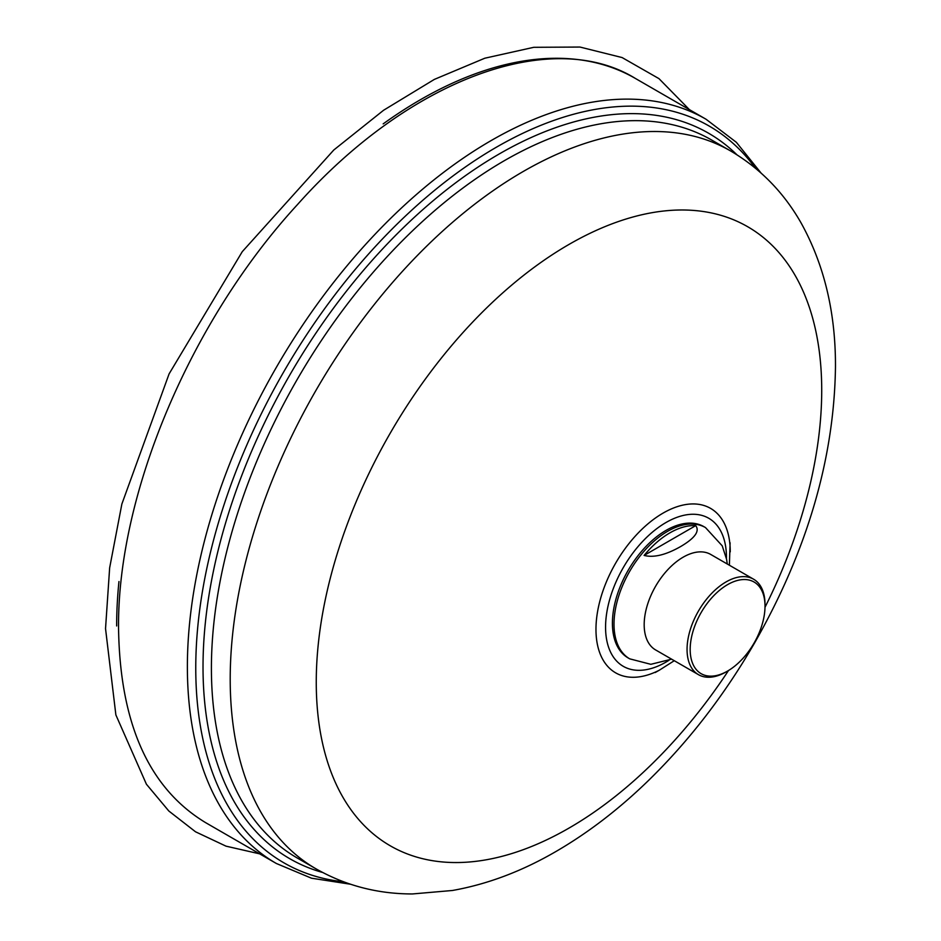 <?xml version="1.0" encoding="UTF-8"?>
<svg xmlns="http://www.w3.org/2000/svg" width="941" height="941" viewBox="0 0 941 941"><rect width="100%" height="100%" fill="white"/><g stroke="black" fill="none" stroke-linecap="round" stroke-linejoin="round"><path stroke-width="1.41" d="M761.046 173.026L736.356 142.303L706.056 119.248A429.684 248.083 120 0 0 374.941 234.368A429.684 248.083 120 0 0 187.377 666.793A429.684 248.083 120 0 0 276.372 863.497L205.644 822.657C149.066 788.452 120.036 723.77 118.554 628.612C117.154 494.778 190.247 321.163 297.356 204.715C409.7 78.468 551.92 27.03 635.328 78.409A429.684 248.083 120 0 0 383.175 123.883M118.954 581.55A429.684 248.083 120 0 0 116.649 625.953M705.491 527.572L703.903 526.654A75.798 43.757 120 0 0 666.016 530.406A75.798 43.757 -60 0 0 616.496 597.194A75.798 43.757 -60 0 0 628.118 657.924L629.705 658.841A75.798 43.757 -60 0 1 618.084 598.111A75.798 43.757 -60 0 1 667.604 531.324A75.798 43.757 -60 0 1 705.491 527.572L722.217 545.827L726.593 559.319L727.275 564.012M695.717 525.631A75.551 43.615 120 0 0 669.91 532.853A75.551 43.615 120 0 0 644.103 555.425L695.717 525.631C699.951 531.183 694.881 538.193 680.496 546.639C665.781 554.967 653.654 557.895 644.103 555.425M726.04 671.945L727.593 671.051L726.04 671.945A55.119 31.829 -60 0 1 698.481 674.673L655.595 649.925A55.119 31.829 -60 0 1 647.149 605.757A55.119 31.829 -60 0 1 683.166 557.178A55.119 31.829 -60 0 1 710.726 554.449L753.6 579.209A55.119 31.829 -60 0 1 765.009 604.44L765.009 606.239A52.919 30.547 -60 0 1 727.593 671.051L727.593 671.051A52.919 30.547 -60 0 1 690.176 649.443A52.919 30.547 -60 0 1 727.593 584.632A52.919 30.547 -60 0 1 765.009 606.239M629.705 658.841L650.807 664.311L671.603 659.17M698.481 674.673A55.119 31.829 -60 0 1 690.024 630.505A55.119 31.829 -60 0 1 726.04 581.938A55.119 31.829 -60 0 1 753.6 579.209M726.44 558.542A85.478 49.344 120 0 0 726.452 557.39A85.478 49.344 120 0 0 666.016 522.502A85.478 49.344 120 0 0 605.569 627.177A85.478 49.344 120 0 0 669.027 660.253M730.263 551.849A94.947 54.825 120 0 0 730.145 547.533A94.947 54.825 120 0 0 661.217 514.209A94.947 54.825 120 0 0 595.971 629.376A94.947 54.825 120 0 0 659.323 670.204L674.274 660.711M728.522 670.498A357.415 206.35 120 0 1 460.467 862.485A357.415 206.35 120 0 1 316.258 682.178A357.415 206.35 -60 0 1 568.987 244.437A357.415 206.35 -60 0 1 821.716 390.362A357.415 206.35 120 0 1 764.998 607.31M230.204 679.108A414.499 239.308 120 0 0 316.058 868.861C345.594 885.61 377.741 893.974 412.487 893.95L452.468 890.48C487.661 884.222 522.361 871.107 556.554 851.146C588.795 832.362 619.59 808.648 648.949 780.042C689.447 740.426 724.652 694.729 754.588 642.95C807.178 550.65 834.138 458.749 835.467 367.261C835.749 312.694 824.198 264.433 800.826 222.476C783.441 192.105 760.01 168.251 730.545 150.925A414.499 239.308 -60 0 0 411.135 261.974A414.499 239.308 -60 0 0 230.204 679.108M316.058 868.861L297.25 858.004A414.499 239.308 -60 0 1 211.407 668.263A414.499 239.308 -60 0 1 392.338 251.118A414.499 239.308 -60 0 1 711.749 140.08L730.545 150.925M322.61 872.472A418.839 241.813 -60 0 1 203.021 666.957A418.839 241.813 -60 0 1 406.194 224.97A418.839 241.813 -60 0 1 736.956 154.806M755.423 168.192A425.344 245.577 120 0 0 417.169 205.267A425.344 245.577 120 0 0 195.763 668.086A425.344 245.577 120 0 0 343.441 881.764M689.377 109.615L658.982 78.644L622.119 57.566L579.962 47.05L533.77 47.309L484.827 58.213L434.342 79.409L383.575 110.262L333.808 149.984L242.272 251.659L169.098 373.883L121.871 504.011L109.65 567.835L105.533 628.612L115.872 714.913L146.42 784.229L168.815 811.001L195.516 831.785L226.016 846.159L259.692 853.863M729.393 565.235L730.098 542.804M659.323 670.204L655.207 672.533M276.372 863.497L311.483 878.2L350.44 884.222M635.328 78.409L706.056 119.248"/></g></svg>
